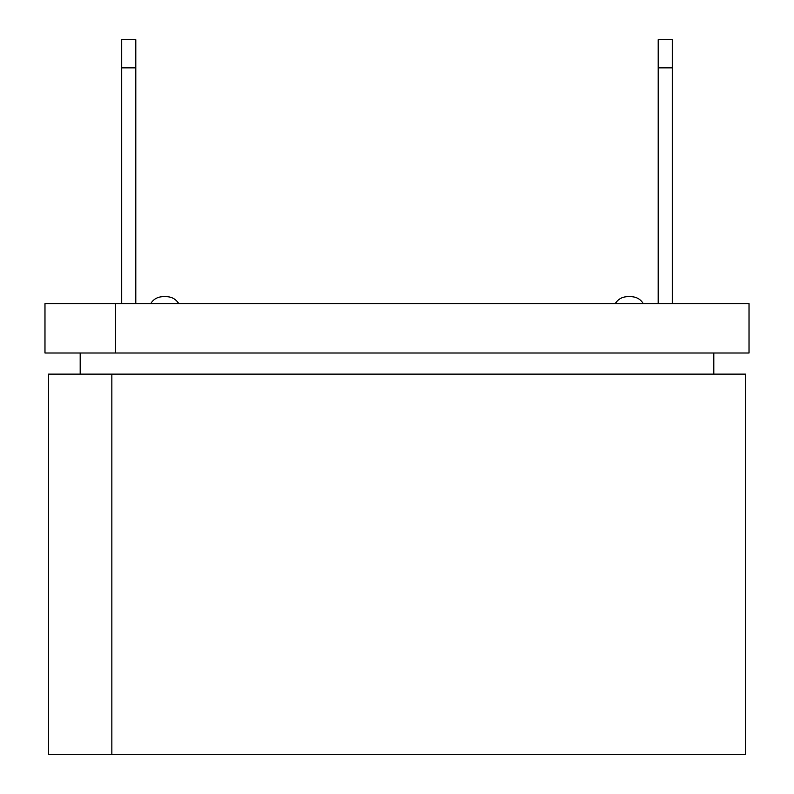 <?xml version="1.0" encoding="UTF-8"?>
<svg xmlns="http://www.w3.org/2000/svg" width="794" height="794" viewBox="0 0 794 794"><rect width="100%" height="100%" fill="white"/><g stroke="black" fill="none" stroke-linecap="round" stroke-linejoin="round"><path stroke-width="1.19" d="M135.804 67.857L135.804 39.7L121.72 39.7L121.72 67.857L135.804 67.857L135.804 303.715M121.72 67.857L121.72 303.715M672.28 67.857L658.196 67.857L658.196 39.7L672.28 39.7L672.28 303.715M658.196 67.857L658.196 303.715M80.184 374.123L745.497 374.123L745.497 754.3L48.503 754.3L48.503 374.123L80.184 374.123L80.184 353.002L44.98 353.002L44.98 303.715L115.388 303.715L115.388 353.002L749.02 353.002L749.02 303.715L115.388 303.715M713.816 353.002L713.816 374.123M80.184 353.002L115.388 353.002M111.865 754.3L111.865 374.123M166.611 296.678L162.839 296.678L166.611 296.678C171.931 296.847 176 299.199 178.809 303.715C176 299.199 171.931 296.847 166.611 296.678M627.389 296.678L631.161 296.678L627.389 296.678C622.069 296.847 618 299.199 615.191 303.715C618 299.199 622.069 296.847 627.389 296.678M643.348 303.715C640.54 299.199 636.48 296.847 631.161 296.678M150.652 303.715C153.46 299.199 157.52 296.847 162.839 296.678C157.52 296.847 153.46 299.199 150.652 303.715"/></g></svg>
